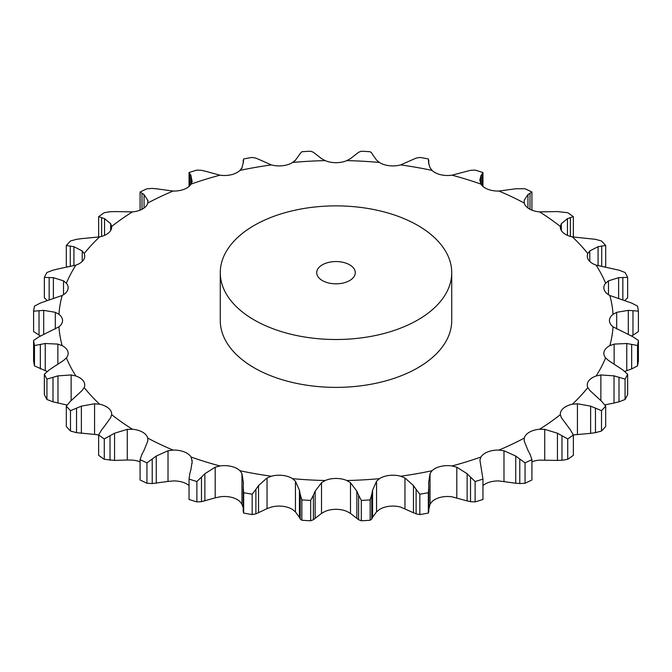 <?xml version="1.0" encoding="UTF-8"?>
<svg xmlns="http://www.w3.org/2000/svg" width="672" height="672" viewBox="0 0 672 672"><rect width="100%" height="100%" fill="white"/><g stroke="black" fill="none" stroke-linecap="round" stroke-linejoin="round"><path stroke-width="1.01" d="M567.731 459.304L567.731 438.934L561.968 435.733L561.968 460.278L567.731 459.304A303.458 175.199 0 0 0 573.367 455.339L573.367 434.969L570.36 429.828L561.347 417.656L560.347 414.632A18.102 10.45 0 0 1 560.322 414.086A18.102 10.45 0 0 1 563.371 408.282A18.102 10.45 0 0 1 572.376 404.233A277.267 160.079 0 0 0 587.824 387.551A18.102 10.45 0 0 1 587.261 384.98A18.102 10.45 0 0 1 588.638 380.982A18.102 10.45 0 0 1 596.106 376.001A277.267 160.079 0 0 0 605.615 357.907A18.102 10.45 0 0 1 603.859 353.405A18.102 10.45 0 0 1 604.204 351.364A18.102 10.45 0 0 1 609.84 345.643A277.267 160.079 0 0 0 613.049 326.819A18.102 10.45 0 0 1 609.454 320.569A18.102 10.45 0 0 1 613.049 314.32A277.267 160.079 0 0 0 609.84 295.495A18.102 10.45 0 0 1 604.204 289.766A18.102 10.45 0 0 1 603.859 287.725A18.102 10.45 0 0 1 605.615 283.231A277.267 160.079 0 0 0 596.106 265.129A18.102 10.45 0 0 1 588.638 260.148A18.102 10.45 0 0 1 587.261 256.15A18.102 10.45 0 0 1 587.824 253.579A277.267 160.079 0 0 0 572.376 236.897A18.102 10.45 0 0 1 563.371 232.856A18.102 10.45 0 0 1 560.322 227.044A18.102 10.45 0 0 1 560.347 226.506A277.267 160.079 0 0 0 539.566 211.882A18.102 10.45 0 0 1 529.36 208.933A18.102 10.45 0 0 1 524.252 203.045A277.267 160.079 0 0 0 498.926 191.041A18.102 10.45 0 0 1 487.922 189.294A18.102 10.45 0 0 1 480.917 184.094A277.267 160.079 0 0 0 452.029 175.182A18.102 10.45 0 0 1 440.647 174.703A18.102 10.45 0 0 1 432.02 170.394A277.267 160.079 0 0 0 400.672 164.909A18.102 10.45 0 0 1 389.348 165.724A18.102 10.45 0 0 1 379.428 162.464A277.267 160.079 0 0 0 346.828 160.608A18.102 10.45 0 0 1 336 162.691A18.102 10.45 0 0 1 325.172 160.608A277.267 160.079 0 0 0 292.572 162.464A18.102 10.45 0 0 1 282.652 165.724A18.102 10.45 0 0 1 271.328 164.909A277.267 160.079 0 0 0 239.98 170.394A18.102 10.45 0 0 1 231.353 174.703A18.102 10.45 0 0 1 219.971 175.182A277.267 160.079 0 0 0 191.083 184.094A18.102 10.45 0 0 1 184.078 189.294A18.102 10.45 0 0 1 173.074 191.041A277.267 160.079 0 0 0 147.748 203.045L147.756 200.164L147.748 203.045A18.102 10.45 0 0 1 142.64 208.933A18.102 10.45 0 0 1 132.434 211.882A277.267 160.079 0 0 0 111.653 226.506A18.102 10.45 0 0 1 111.678 227.044A18.102 10.45 0 0 1 108.629 232.856A18.102 10.45 0 0 1 99.624 236.897A277.267 160.079 0 0 0 84.176 253.579A18.102 10.45 0 0 1 84.739 256.15A18.102 10.45 0 0 1 83.362 260.148A18.102 10.45 0 0 1 75.894 265.129A277.267 160.079 0 0 0 66.385 283.231A18.102 10.45 0 0 1 68.141 287.725A18.102 10.45 0 0 1 67.796 289.766A18.102 10.45 0 0 1 62.16 295.495A277.267 160.079 0 0 0 58.951 314.32A18.102 10.45 0 0 1 62.546 320.569A18.102 10.45 0 0 1 58.951 326.819A277.267 160.079 0 0 0 62.16 345.643A18.102 10.45 0 0 1 67.796 351.364A18.102 10.45 0 0 1 68.141 353.405A18.102 10.45 0 0 1 66.385 357.907A277.267 160.079 0 0 0 75.894 376.001A18.102 10.45 0 0 1 83.362 380.982A18.102 10.45 0 0 1 84.739 384.98A18.102 10.45 0 0 1 84.176 387.551A277.267 160.079 0 0 0 99.624 404.233A18.102 10.45 0 0 1 108.629 408.282A18.102 10.45 0 0 1 111.678 414.086A18.102 10.45 0 0 1 111.653 414.632A277.267 160.079 0 0 0 132.434 429.248A18.102 10.45 0 0 1 142.64 432.205A18.102 10.45 0 0 1 147.748 438.094A277.267 160.079 0 0 0 173.074 450.089A18.102 10.45 0 0 1 184.078 451.836A18.102 10.45 0 0 1 191.083 457.036A277.267 160.079 0 0 0 219.971 465.956A18.102 10.45 0 0 1 231.353 466.427A18.102 10.45 0 0 1 239.98 470.736A277.267 160.079 0 0 0 271.328 476.23A18.102 10.45 0 0 1 282.652 475.415A18.102 10.45 0 0 1 292.572 478.666A277.267 160.079 0 0 0 325.172 480.522A18.102 10.45 0 0 1 336 478.447A18.102 10.45 0 0 1 346.828 480.522A277.267 160.079 0 0 0 379.428 478.666A18.102 10.45 0 0 1 389.348 475.415A18.102 10.45 0 0 1 400.672 476.23A277.267 160.079 0 0 0 432.02 470.736A18.102 10.45 0 0 1 440.647 466.427A18.102 10.45 0 0 1 452.029 465.956A277.267 160.079 0 0 0 480.917 457.036A18.102 10.45 0 0 1 487.922 451.836A18.102 10.45 0 0 1 498.926 450.089A277.267 160.079 0 0 0 524.252 438.094A18.102 10.45 0 0 1 529.36 432.205A18.102 10.45 0 0 1 539.566 429.248A277.267 160.079 0 0 0 560.347 414.632M556.979 460.412L562.422 460.244M562.422 436.002L556.979 432.995M567.731 438.934A303.458 175.199 0 0 0 573.367 434.969M531.922 461.84A18.102 10.45 0 0 1 539.566 460.118L557.432 460.421L557.432 433.222L544.723 429.349L539.566 429.248M451.727 272.689L451.727 320.569A115.727 66.814 180 0 1 380.285 382.292A115.727 66.814 180 0 1 254.167 367.811A115.727 66.814 180 0 1 220.273 320.569L220.273 272.689A115.727 66.814 0 0 0 254.167 319.939A115.727 66.814 0 0 0 380.285 334.421A115.727 66.814 0 0 0 451.727 272.689A115.727 66.814 0 0 0 336 205.876A115.727 66.814 0 0 0 220.273 272.689M503.983 481.429L503.983 450.778L515.735 456.036L515.735 483.235L498.926 480.959A18.102 10.45 0 0 0 487.922 482.706A18.102 10.45 0 0 0 482.95 485.57M456.8 497.851L456.8 467.191L467.124 473.71L467.124 500.909L452.029 496.818A18.102 10.45 0 0 0 440.647 497.297A18.102 10.45 0 0 0 432.02 501.606L430.038 504.252L430.038 473.592L432.02 470.736M404.964 508.645L404.964 477.985L413.473 485.57L413.473 512.77L400.672 507.091A18.102 10.45 0 0 0 389.348 506.276A18.102 10.45 0 0 0 379.428 509.536L376.555 511.904L376.555 481.244L379.428 478.666M350.482 513.391L350.482 482.731L356.849 491.165L356.849 518.364L350.482 513.391L346.828 511.392A18.102 10.45 0 0 0 336 509.309A18.102 10.45 0 0 0 325.172 511.392L321.518 513.391L321.518 482.731L325.172 480.522M295.445 511.904L295.445 481.244L299.426 490.266L299.426 517.465L295.445 511.904L292.572 509.536A18.102 10.45 0 0 0 282.652 506.276A18.102 10.45 0 0 0 271.328 507.091L267.036 508.645L267.036 477.985L271.328 476.23M243.222 507.788L241.962 504.252L239.98 501.606A18.102 10.45 0 0 0 231.353 497.297A18.102 10.45 0 0 0 219.971 496.818L215.2 497.851L215.2 467.191L219.971 465.956M189.05 485.57A18.102 10.45 0 0 0 184.078 482.706A18.102 10.45 0 0 0 173.074 480.959L168.017 481.429L168.017 450.778L173.074 450.089M140.078 461.84A18.102 10.45 0 0 0 132.434 460.118L127.277 460.009L127.277 429.349L132.434 429.248M527.948 450.248L524.244 441.176L524.252 438.094M573.342 434.918L590.629 433.348L590.629 406.148L577.433 403.754L572.376 404.233M531.922 459.606A303.458 175.199 0 0 1 525.059 462.857L519.775 459.026L519.775 483.58L525.059 483.227A303.458 175.199 0 0 0 531.922 479.976L531.922 459.606L529.998 454.188M530.208 454.6L527.747 449.87M503.983 450.778L498.926 450.089M520.178 459.354L515.332 455.75M605.69 406.132A303.458 175.199 0 0 1 601.507 410.659L595.468 408.122L595.468 432.676L601.507 431.021A303.458 175.199 0 0 0 605.69 426.502L605.69 406.132L601.709 401.394L589.789 390.415L587.824 387.551M595.955 408.349L590.142 405.972M475.121 481.522L475.121 501.892L470.526 501.682L470.526 477.128L475.121 481.522A303.458 175.199 0 0 0 482.95 479.102L479.909 460.06L480.917 457.036M604.792 404.872L614.032 403.057L614.032 375.858L600.869 374.968L596.106 376.001M456.8 467.191L452.029 465.956M470.862 477.49L466.78 473.39M627.648 374.212A303.458 175.199 0 0 1 625.069 379.126L619.004 377.278L619.004 401.831L625.069 399.487A303.458 175.199 0 0 0 627.648 394.582L627.648 374.212L622.843 369.97L608.479 360.486L605.615 357.907M619.5 377.446L613.536 375.74M624.674 371.389L626.758 370.717L626.758 343.518L614.132 344.089L609.84 345.643M428.77 487.444L428.333 492.71A303.458 175.199 0 0 1 419.832 494.197L416.102 489.334L416.102 513.887L419.832 514.567A303.458 175.199 0 0 0 428.333 513.08L428.761 511.669M428.761 487.116L428.602 482.924L430.038 473.592M404.964 477.985L400.672 476.23M416.363 489.728L413.213 485.218M638.4 340.435A303.458 175.199 0 0 1 637.526 345.534L631.663 344.375L631.663 368.928L637.526 365.904A303.458 175.199 0 0 0 638.4 360.805L638.4 340.435L632.965 336.773L613.049 326.819M632.159 344.484L626.262 343.451M628.303 334.438L628.303 310.363L616.694 312.312L613.049 314.32M371.767 494.424L370.163 499.901A303.458 175.199 0 0 1 361.326 500.405L358.604 495.172L358.604 519.725L361.326 520.775A303.458 175.199 0 0 0 370.163 520.271L371.767 518.977L371.767 494.424L372.574 490.266L376.555 481.244M350.482 482.731L346.828 480.522M358.781 495.6L356.672 490.778M638.4 311.195L632.965 310.674L632.965 335.227L638.4 331.565L638.4 311.195A303.458 175.199 0 0 0 637.526 306.096L631.663 303.072L609.84 295.495M633.427 310.724L627.841 310.355M618.618 298.435L618.618 277.67L608.479 280.854L605.615 283.231M313.396 495.172L310.674 500.405A303.458 175.199 0 0 1 301.837 499.901L300.233 494.424L300.233 518.977L301.837 520.271A303.458 175.199 0 0 0 310.674 520.775L313.396 519.725L313.396 495.172L315.151 491.165L321.518 482.731M295.445 481.244L292.572 478.666M300.317 494.861L299.342 489.871M596.106 265.129L619.004 270.169L625.069 272.513A303.458 175.199 0 0 1 627.648 277.418L622.843 277.477L622.843 299.796M623.272 277.477L618.198 277.712M598.08 265.734L598.08 246.7L589.789 250.933L587.824 253.579M267.036 508.645L255.898 513.887L255.898 489.334L252.168 494.197A303.458 175.199 0 0 1 243.667 492.71L243.239 487.116M255.898 489.334L258.527 485.57L267.036 477.985M243.398 482.924L241.962 473.592L239.98 470.736M243.222 487.561L243.415 482.521M572.376 236.897L595.468 239.324L601.507 240.979A303.458 175.199 0 0 1 605.69 245.498L601.709 246.061L601.709 266.473M602.07 246.011L597.71 246.784M567.462 235.368L567.462 218.635L561.347 223.684L560.347 226.506M215.2 497.851L201.474 501.682L201.474 477.128L196.879 481.522A303.458 175.199 0 0 1 189.05 479.102L189.806 473.525M201.474 477.128L204.876 473.71L215.2 467.191M190.94 469.409L192.167 461.689L191.083 457.036M189.697 473.962L191.05 469.014M539.566 211.882L557.432 211.579L567.731 212.696A303.458 175.199 0 0 1 573.367 216.661L570.36 217.619L570.36 236.401M570.646 217.543L567.168 218.753M524.244 200.164L524.252 203.045L524.244 200.164L527.948 194.561L527.948 208.009M168.017 481.429L152.225 483.58L152.225 459.026L146.941 462.857A303.458 175.199 0 0 1 140.078 459.606L142.002 454.188M152.225 459.026L156.265 456.036L168.017 450.778M144.052 450.248L147.756 441.176L147.748 438.094M141.792 454.6L144.253 449.87M529.998 209.278L529.998 193.267L531.922 192.024A303.458 175.199 0 0 0 525.059 188.773L515.735 188.765L498.926 191.041M530.208 193.158L527.747 194.704M481.06 184.321L481.06 175.392L479.833 179.962L480.917 184.094M101.64 429.828L98.633 434.969A303.458 175.199 0 0 0 104.269 438.934L114.568 433.222L127.277 429.349M104.538 426.166L110.653 417.656L111.653 414.632M101.354 430.214L104.832 425.821M482.194 185.716L482.194 173.922L482.95 172.528A303.458 175.199 0 0 0 475.121 170.108L470.526 170.318L452.029 175.182M482.303 173.796L480.95 175.56M98.658 434.918L94.567 434.414L94.567 403.754L99.624 404.233M428.602 163.027L430.038 167.748L432.02 170.394M70.291 401.394L66.31 406.132A303.458 175.199 0 0 0 70.493 410.659L81.371 406.148L94.567 403.754M73.92 398.101L82.211 390.415L84.176 387.551M69.93 401.738L74.29 397.799M428.778 164.212L428.333 158.92A303.458 175.199 0 0 0 419.832 157.433L416.102 158.113L400.672 164.909M428.602 161.876L428.576 162.431M428.778 160.196L428.585 162.053M71.131 400.596L71.131 374.968L75.894 376.001M372.574 154.535L376.555 160.096L379.428 162.464M49.157 369.97L44.352 374.212A303.458 175.199 0 0 0 46.931 379.126L57.968 375.858L71.131 374.968M53.382 367.13L63.521 360.486L66.385 357.907M48.728 370.272L53.802 366.87M371.767 153.023L370.163 151.729A303.458 175.199 0 0 0 361.326 151.225L358.604 152.275L350.482 158.609L346.828 160.608M371.683 152.897L372.658 154.703M57.868 364.283L57.868 344.089L62.16 345.643M315.151 153.636L321.518 158.609L325.172 160.608M39.035 336.773L33.6 340.435A303.458 175.199 0 0 0 34.474 345.534L45.242 343.518L57.868 344.089M40.337 303.072L34.474 306.096A303.458 175.199 0 0 0 33.6 311.195L43.697 310.363L43.697 334.438L58.951 326.819M38.573 337.025L44.159 334.228M313.396 152.275L310.674 151.225A303.458 175.199 0 0 0 301.837 151.729L299.426 154.535M299.821 154.106L295.042 160.768M295.445 160.096L292.572 162.464M313.219 152.158L315.328 153.796M55.306 329.028L55.306 312.312L58.951 314.32M258.527 159.23L271.328 164.909M43.697 310.363L55.306 312.312M45.242 301.283L62.16 295.495M39.841 303.274L45.738 301.123M255.898 158.113L252.168 157.433A303.458 175.199 0 0 0 243.667 158.92L243.23 162.464M243.222 162.481L243.222 160.079L243.398 161.876M243.55 161.414L241.819 168.454M241.962 167.748L239.98 170.394M255.637 158.021L258.787 159.365M63.521 294.706L63.521 280.854L66.385 283.231M204.876 171.091L219.971 175.182M52.996 270.169L46.931 272.513A303.458 175.199 0 0 0 44.352 277.418L53.382 277.67L63.521 280.854M57.968 268.943L75.894 265.129M52.5 270.312L58.464 268.842M201.474 170.318L196.879 170.108A303.458 175.199 0 0 0 189.05 172.528L190.94 175.392L190.94 184.321M190.823 174.93L192.209 181.986M192.091 181.28L191.083 184.094M201.138 170.26L205.22 171.192M82.211 261.475L82.211 250.933L84.176 253.579M156.265 188.765L173.074 191.041M76.532 239.324L70.493 240.979A303.458 175.199 0 0 0 66.31 245.498L73.92 246.7L82.211 250.933M81.371 238.652L99.624 236.897M76.045 239.408L81.858 238.602M152.225 188.42L146.941 188.773A303.458 175.199 0 0 0 140.078 192.024L144.052 194.561L144.052 208.009M143.682 194.124L148.126 200.844M151.822 188.404L156.668 188.824M110.653 230.513L110.653 223.684L111.653 226.506M114.568 211.579L132.434 211.882M110.032 211.722L104.269 212.696A303.458 175.199 0 0 0 98.633 216.661L104.538 218.635L110.653 223.684M109.578 211.756L115.021 211.588M515.332 483.176L520.178 483.596M590.142 433.398L595.955 432.592M475.121 501.892A303.458 175.199 0 0 0 482.95 499.472L482.95 479.102M466.78 500.808L470.862 501.74M613.536 403.158L619.5 401.688M430.038 504.252L428.778 509.519M413.213 512.635L416.363 513.979M626.262 370.877L632.159 368.726M376.958 511.232L372.179 517.894M372.574 490.266L372.574 517.465L371.767 518.977M356.672 518.204L358.781 519.842M631.537 335.983L632.965 335.227M321.518 513.391L313.396 519.725M299.342 517.297L300.317 519.103M624.792 300.51L627.648 297.788L627.648 277.418M255.898 513.887L252.168 514.567A303.458 175.199 0 0 1 243.667 513.08L243.239 511.669M604.934 266.935L605.69 265.868L605.69 245.498M201.474 501.682L196.879 501.892A303.458 175.199 0 0 1 189.05 499.472L189.05 479.102M573.342 237.082L573.367 216.661M152.225 483.58L146.941 483.227A303.458 175.199 0 0 1 140.078 479.976L140.078 459.606M127.277 460.009L114.568 460.421L104.269 459.304A303.458 175.199 0 0 1 98.633 455.339L98.633 434.969M94.567 434.414L76.532 432.676L70.493 431.021A303.458 175.199 0 0 1 66.31 426.502L66.31 406.132M67.066 405.065L52.996 401.831L46.931 399.487A303.458 175.199 0 0 1 44.352 394.582L44.352 374.212M47.208 371.49L34.474 365.904A303.458 175.199 0 0 1 33.6 360.805L33.6 340.435M40.463 336.017L33.6 331.565L33.6 311.195M47.326 300.611L44.352 297.788L44.352 277.418M67.208 267.128L66.31 265.868L66.31 245.498M98.658 237.082L98.633 216.661M525.059 462.857L525.059 483.227M601.507 410.659L601.507 431.021M625.069 379.126L625.069 399.487M419.832 494.197L419.832 514.567M428.333 492.71L428.333 513.08M637.526 345.534L637.526 365.904M361.326 500.405L361.326 520.775M370.163 499.901L370.163 520.271M315.151 518.364L315.151 491.165M301.837 499.901L301.837 520.271M310.674 500.405L310.674 520.775M258.527 512.77L258.527 485.57M243.667 492.71L243.667 513.08M252.168 494.197L252.168 514.567M204.876 500.909L204.876 473.71M196.879 481.522L196.879 501.892M156.265 483.235L156.265 456.036M146.941 462.857L146.941 483.227M531.922 192.024L531.922 210.16M114.568 460.421L114.568 433.222M104.269 438.934L104.269 459.304M110.032 460.278L110.032 435.733M482.95 172.528L482.95 186.43M81.371 433.348L81.371 406.148M70.493 410.659L70.493 431.021M76.532 432.676L76.532 408.122M57.968 403.057L57.968 375.858M46.931 379.126L46.931 399.487M52.996 401.831L52.996 377.278M45.242 370.717L45.242 343.518M34.474 345.534L34.474 365.904M40.337 368.928L40.337 344.375M39.035 335.227L39.035 310.674M53.382 298.696L53.382 277.67M49.157 300.031L49.157 277.477M189.05 172.528L189.05 186.43M189.806 185.716L189.806 173.922M73.92 265.734L73.92 246.7M70.291 266.54L70.291 246.061M140.078 192.024L140.078 210.16M142.002 209.278L142.002 193.267M104.538 235.368L104.538 218.635M101.64 236.401L101.64 217.619M322.358 280.568A19.286 11.138 0 0 0 343.384 282.979A19.286 11.138 0 0 0 355.286 272.689A19.286 11.138 0 0 0 336 261.559A19.286 11.138 0 0 0 316.714 272.689A19.286 11.138 0 0 0 322.358 280.568M544.723 460.009L544.723 429.349M577.433 434.414L577.433 403.754M600.869 400.554L600.869 374.968M614.132 363.913L614.132 344.089M616.694 329.028L616.694 312.312M608.479 294.706L608.479 280.854M589.789 261.475L589.789 250.933M241.962 504.252L241.962 473.592M561.347 230.513L561.347 223.684M192.091 463.394L192.091 460.06M428.761 164.136L428.761 160.331M428.778 487.973L428.778 511.921M243.222 487.973L243.222 511.921"/></g></svg>
